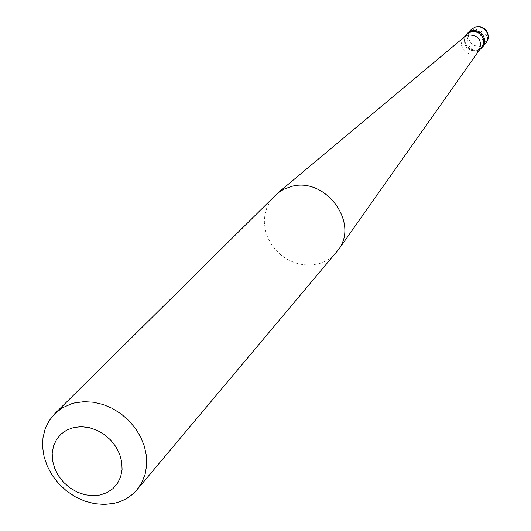 <?xml version="1.0" encoding="UTF-8"?>
<svg xmlns="http://www.w3.org/2000/svg" width="531" height="531" viewBox="0 0 531 531"><rect width="100%" height="100%" fill="white"/><g stroke="black" fill="none" stroke-linecap="round" stroke-linejoin="round"><path stroke-width="0.4" stroke-dasharray="2.65 1.99" d="M477.92 49.954L482.374 47.179L477.92 49.954L474.236 50.266L472.391 49.907L469.012 48.208L466.444 45.42L465.03 41.936L464.977 38.232L465.468 36.46L467.406 33.387L465.468 36.46L464.977 38.232L465.03 41.936L466.444 45.42L467.599 46.927L470.625 49.21L474.236 50.266L477.92 49.954M465.282 36.002C462.813 45.912 466.762 50.863 477.117 50.843L479.944 49.509M466.769 34.435L464.877 37.435L464.253 40.967L464.983 44.538L466.961 47.651L469.915 49.881L473.44 50.916L477.037 50.604L481.385 47.903M464.233 37.104L461.997 40.475L461.373 44.027L461.572 45.845L462.959 49.27L465.488 52.005L468.807 53.677L472.451 54.049L474.236 53.724L479.095 50.418M274.706 195.727L270.153 201.309L266.841 207.734L264.883 214.783L264.338 222.197L265.228 229.717L267.511 237.065L271.109 243.988L275.888 250.247L281.676 255.623L288.28 259.918L295.455 262.991L302.962 264.723L310.529 265.049L317.883 263.96C325.33 262.048 331.49 258.239 336.369 252.53M463.902 37.455L464.446 36.924M480.27 34.376L481.697 38.278L483.628 40.807L486.057 41.557L487.69 40.25M487.73 40.144L487.511 37.223L485.261 33.891L481.179 31.488L476.845 30.745M480.455 34.316L478.464 30.586L477.057 29.55L475.285 29.086L471.628 30.094L468.827 33.393L467.625 38.398L468.003 42.911L469.65 46.788L472.769 49.98M470.931 29.676L469.006 32.73L468.369 36.32L469.105 39.951L471.116 43.117L474.123 45.387L477.701 46.429L481.358 46.117L485.785 43.363M478.935 50.644L478.61 51.009"/><path stroke-width="0.8" d="M485.785 43.363L487.717 40.183L488.208 38.385L488.367 36.52L487.657 32.876L486.814 31.216L484.292 28.495L480.953 26.875L479.121 26.55L475.424 26.928L470.931 29.676L475.139 27.134L478.756 26.802L480.575 27.141L483.914 28.78L486.476 31.488L487.923 34.893L488.155 36.719L487.611 40.29L485.785 43.363L482.374 47.179L484.206 44.086L484.757 40.489L483.953 36.878L481.896 33.745L478.869 31.515L475.285 30.499L471.641 30.831L467.406 33.387L471.641 30.831L475.285 30.499L478.869 31.515L481.896 33.745L483.953 36.878L484.757 40.489L484.206 44.086L481.584 48.069L483.416 44.969L483.967 41.372L483.157 37.754L481.099 34.615L479.679 33.36L476.314 31.707L472.63 31.356L470.824 31.694L466.583 34.256L465.282 36.002M479.944 49.509L481.584 48.069M478.935 50.644L482.427 46.482L483.615 43.157L482.931 37.84L480.92 34.78L477.966 32.603L474.468 31.608L472.663 31.608L470.904 31.933L466.769 34.435L464.233 37.104M479.095 50.418L479.427 49.947C482.327 40.057 478.537 35.059 468.057 34.946L464.89 36.559L277.746 193.052L283.773 189.268L290.523 186.733C324.202 175.874 359.308 221.553 338.791 249.285L137.058 489.668L141.877 482.473L145.116 474.283L146.656 465.355L146.437 455.996L144.465 446.525L140.788 437.259L135.531 428.53L128.88 420.638L121.055 413.848L112.333 408.399L103.007 404.483L93.41 402.226L83.865 401.695L74.705 402.91L71.439 403.806L62.379 407.854L54.7 413.802L49.098 420.778L45.142 428.895L42.965 437.863L42.633 447.348L44.146 457.025L47.445 466.55L52.416 475.59L58.868 483.827L66.581 490.983L75.283 496.797L84.675 501.072L94.432 503.66L104.209 504.45L113.661 503.415C123.185 501.33 130.984 496.75 137.058 489.668M100.06 495.018L106.963 492.635L112.884 488.673L117.524 483.329L120.643 476.865L122.077 469.596L121.752 461.897L119.667 454.158L115.924 446.763L110.72 440.106L104.315 434.517L97.034 430.289L89.261 427.634L81.382 426.692L73.809 427.495L66.919 429.997L61.058 434.066L56.518 439.495L53.518 445.994L52.191 453.248L52.609 460.881L54.739 468.521L58.47 475.796L63.614 482.347L69.919 487.856L77.081 492.045L84.741 494.713L92.533 495.722L100.06 495.018M464.446 36.924L464.89 36.559M54.7 413.802L277.746 193.052M470.931 29.676L466.583 34.256M479.427 49.947L338.791 249.285"/></g></svg>
